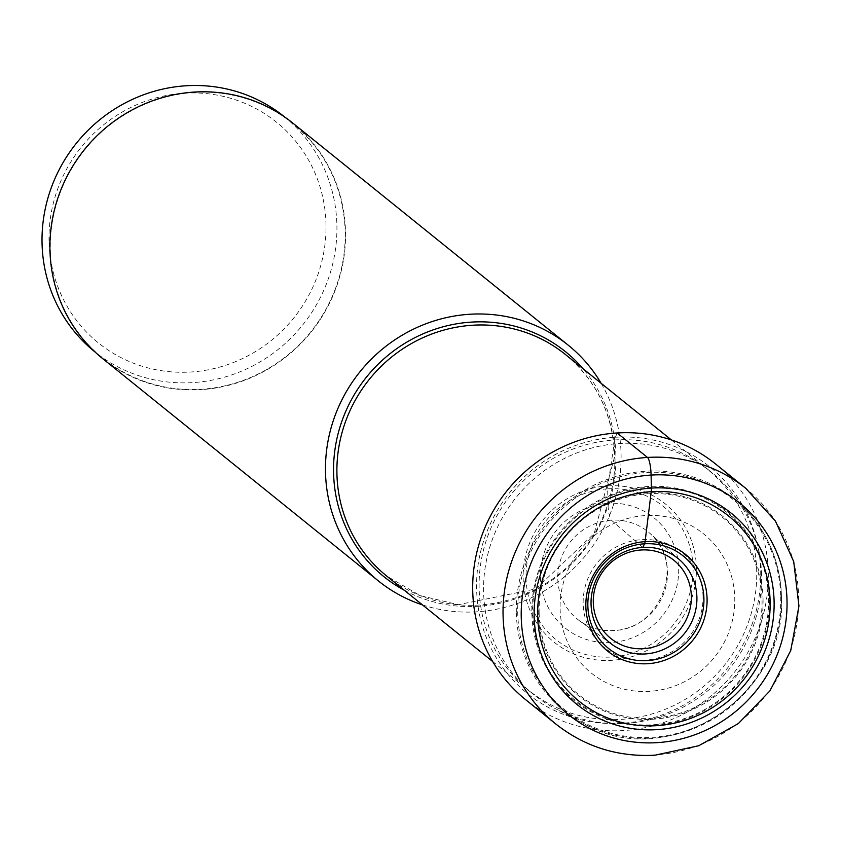 <?xml version="1.0" encoding="UTF-8"?>
<svg xmlns="http://www.w3.org/2000/svg" width="841" height="841" viewBox="0 0 841 841"><rect width="100%" height="100%" fill="white"/><g stroke="black" fill="none" stroke-linecap="round" stroke-linejoin="round"><path stroke-width="0.63" stroke-dasharray="4.21 3.15" d="M715.512 463.938A151.348 145.482 -51.1 0 1 759.991 625.662A151.348 145.482 -51.1 0 1 623.885 730.535A151.348 145.482 -51.1 0 1 525.509 699.575M761.547 574.813A142.329 136.81 128.9 0 0 730.282 490.671A142.329 136.81 128.9 0 0 711.917 472.621A142.329 136.81 128.9 0 0 562.387 459.501A142.329 136.81 128.9 0 0 483.607 592.022A142.329 136.81 128.9 0 0 533.236 694.214A142.329 136.81 128.9 0 0 554.766 708.332A142.329 136.81 128.9 0 0 694.288 700.627A142.329 136.81 128.9 0 0 761.547 574.813M422.466 604.889A151.348 145.482 128.9 0 0 621.068 453.877A151.348 145.482 128.9 0 0 601.136 383.307M292.731 123.028A151.348 145.482 -51.1 0 1 345.514 231.696A151.348 145.482 -51.1 0 1 261.74 372.626A151.348 145.482 -51.1 0 1 102.728 358.665M194.366 92.426A150.981 145.125 128.9 0 0 58.597 197.046A150.981 145.125 128.9 0 0 102.97 358.371A150.981 145.125 128.9 0 0 201.104 389.267A150.981 145.125 128.9 0 0 336.873 284.647A150.981 145.125 128.9 0 0 292.5 123.322A150.981 145.125 128.9 0 0 194.366 92.426M284.237 116.657A150.981 145.125 -51.1 0 1 336.894 225.052A150.981 145.125 -51.1 0 1 192.841 382.602A150.981 145.125 -51.1 0 1 94.707 351.717M49.03 241.178A141.814 136.316 -51.1 0 1 184.337 93.193A141.814 136.316 -51.1 0 1 325.982 224.021A141.814 136.316 -51.1 0 1 190.665 372.016A141.814 136.316 -51.1 0 1 49.03 241.178M560.117 608.863A89.419 85.961 128.9 0 0 649.42 691.365A89.419 85.961 128.9 0 0 734.75 598.046A89.419 85.961 -51.1 0 0 645.436 515.554A89.419 85.961 -51.1 0 0 560.117 608.863M617.136 432.968L615.412 437.246A13.467 2.786 -93.5 0 0 614.75 439.948L607.801 485.877A5.509 1.135 -93.5 0 0 607.654 488.842L607.98 503.339A14.591 3.017 -93.5 0 0 611.396 520.18L642.766 547.386M555.859 724.038A151.348 145.482 128.9 0 0 654.235 755.008A151.348 145.482 128.9 0 0 790.33 650.125A151.348 145.482 128.9 0 0 745.851 488.4M615.412 437.246A145.482 139.837 -51.1 0 1 760.706 571.46A145.482 139.837 -51.1 0 1 621.898 723.271A145.482 139.837 -51.1 0 1 476.605 589.057A145.482 139.837 -51.1 0 1 615.412 437.246M621.089 719.381A142.129 136.62 128.9 0 0 756.7 571.071A142.129 136.62 128.9 0 0 614.75 439.948A142.129 136.62 128.9 0 0 479.139 588.258A142.129 136.62 128.9 0 0 621.089 719.381M607.801 485.877A88.726 85.288 -51.1 0 1 696.411 567.738A88.726 85.288 -51.1 0 1 611.764 660.322A88.726 85.288 -51.1 0 1 523.144 578.461A88.726 85.288 -51.1 0 1 607.801 485.877M607.654 488.842A85.53 82.218 -51.1 0 1 693.079 567.749A85.53 82.218 -51.1 0 1 611.47 657.01A85.53 82.218 -51.1 0 1 526.045 578.093A85.53 82.218 -51.1 0 1 607.654 488.842M607.98 503.339A70.781 68.037 128.9 0 0 540.448 577.199A70.781 68.037 128.9 0 0 611.144 642.503A70.781 68.037 128.9 0 0 678.676 568.642A70.781 68.037 128.9 0 0 607.98 503.339M611.396 520.18A56.189 54.013 128.9 0 0 560.453 560.369A56.189 54.013 128.9 0 0 579.417 620.711A56.189 54.013 128.9 0 0 613.909 630.655A56.189 54.013 128.9 0 0 663.991 592.968A56.189 54.013 128.9 0 0 649.872 533.331A56.189 54.013 128.9 0 0 611.396 520.18M565.236 354.355A142.329 136.81 -51.1 0 1 614.866 456.537A142.329 136.81 -51.1 0 1 536.085 589.057A142.329 136.81 -51.1 0 1 386.555 575.938L420.185 595.617L458.366 604.69L535.843 588.91L594.209 533.509L614.687 456.243C612.973 414.497 596.479 380.531 565.236 354.355M404.342 590.277A144.557 138.954 128.9 0 0 546.829 583.738A144.557 138.954 128.9 0 0 615.896 455.465A144.557 138.954 128.9 0 0 583.023 368.694M516.342 612.847A135.737 130.481 128.9 0 0 584.211 723.765A135.737 130.481 128.9 0 0 717.278 716.416A135.737 130.481 128.9 0 0 781.436 596.427A135.737 130.481 128.9 0 0 751.602 516.174A135.737 130.481 128.9 0 0 602.976 481.094A135.737 130.481 128.9 0 0 516.342 612.847M780.732 596.763A134.676 129.451 -51.1 0 1 652.238 737.305A134.676 129.451 -51.1 0 1 517.73 613.057A134.676 129.451 -51.1 0 1 646.224 472.516A134.676 129.451 -51.1 0 1 780.732 596.763M769.326 598.666A121.577 116.867 128.9 0 0 647.896 486.497A121.577 116.867 128.9 0 0 531.89 613.373A121.577 116.867 128.9 0 0 653.32 725.541A121.577 116.867 128.9 0 0 769.326 598.666M532.752 613.352A120.736 116.058 128.9 0 0 653.341 724.742A120.736 116.058 128.9 0 0 768.548 598.75A120.736 116.058 128.9 0 0 647.959 487.36A120.736 116.058 128.9 0 0 532.752 613.352M763.05 599.086A115.112 110.655 -51.1 0 1 653.215 719.213A115.112 110.655 -51.1 0 1 538.251 613.015A115.112 110.655 -51.1 0 1 648.085 492.889A115.112 110.655 -51.1 0 1 763.05 599.086M539.144 612.91A114.134 109.708 -51.1 0 1 647.927 493.814A114.134 109.708 -51.1 0 1 762.03 598.876A114.134 109.708 -51.1 0 1 762.041 599.107A114.134 109.708 -51.1 0 1 653.247 718.203A114.134 109.708 -51.1 0 1 539.155 613.142A114.134 109.708 -51.1 0 1 539.144 612.91M703.013 596.248A61.372 58.996 128.9 0 0 641.715 539.628A61.372 58.996 128.9 0 0 583.16 603.67A61.372 58.996 128.9 0 0 644.458 660.29A61.372 58.996 128.9 0 0 703.013 596.248M611.912 644.374L579.417 620.711C589.415 627.87 600.737 631.118 613.373 630.466C660.889 630.214 686.098 561.599 649.872 533.331L679.885 560.074M671.328 439.896L711.917 472.621M492.658 661.489L533.236 694.214M292.5 123.322L284.563 116.92M102.97 358.371L95.033 351.98M730.282 490.671L751.602 516.174C770.545 539.26 780.49 566.025 781.457 596.479C788.28 695.381 668.08 772.995 584.211 723.765L554.766 708.332"/><path stroke-width="1.26" d="M617.136 432.968A151.348 145.482 -51.1 0 1 715.512 463.938L745.851 488.4A151.348 145.482 128.9 0 0 647.475 457.441L617.136 432.968A151.348 145.482 -51.1 0 0 481.031 537.851A151.348 145.482 -51.1 0 0 525.509 699.575L555.859 724.038C584.695 746.713 617.683 757.11 654.834 755.229L698.755 745.746L738.303 723.617L769.925 690.882L790.761 650.471L798.95 606.035L793.704 561.578L775.465 521.126L745.851 488.4M642.766 547.386A54.202 52.1 -51.1 0 1 679.885 560.074A54.202 52.1 -51.1 0 1 693.499 617.599A54.202 52.1 -51.1 0 1 645.184 653.951A54.202 52.1 128.9 0 1 611.912 644.374A54.202 52.1 128.9 0 1 593.62 586.166A54.202 52.1 128.9 0 1 642.766 547.386L644.553 543.791A7.737 1.598 -93.5 0 0 645.079 541.646L651.239 491.659A7.369 1.524 -93.5 0 0 651.386 488.085L651.092 475.07A15.254 3.154 -93.5 0 0 647.475 457.441A151.348 145.482 128.9 0 0 511.381 562.314A151.348 145.482 128.9 0 0 555.859 724.038M601.136 383.307A151.348 145.482 128.9 0 0 568.285 345.22A151.348 145.482 128.9 0 0 409.273 331.259A151.348 145.482 128.9 0 0 325.499 472.19A151.348 145.482 128.9 0 0 378.282 580.847A151.348 145.482 128.9 0 0 422.466 604.889M378.282 580.847L102.728 358.665A151.348 145.482 -51.1 0 1 49.945 249.998A151.348 145.482 -51.1 0 1 133.73 109.078A151.348 145.482 -51.1 0 1 292.731 123.028L568.285 345.22M95.033 351.98L94.707 351.717A150.981 145.125 -51.1 0 1 42.05 243.312A150.981 145.125 -51.1 0 1 186.103 85.771A150.981 145.125 -51.1 0 1 284.237 116.657L284.563 116.92M657.168 742.645A136.095 130.818 128.9 0 0 787.018 600.632A136.095 130.818 128.9 0 0 651.092 475.07A136.095 130.818 128.9 0 0 521.241 617.094A136.095 130.818 128.9 0 0 657.168 742.645M656.874 729.641A122.86 118.097 -51.1 0 1 534.161 616.285A122.86 118.097 -51.1 0 1 651.386 488.085A122.86 118.097 -51.1 0 1 774.098 601.431A122.86 118.097 -51.1 0 1 656.874 729.641M644.553 543.791A59.427 57.125 -51.1 0 1 703.917 598.613A59.427 57.125 -51.1 0 1 647.213 660.637A59.427 57.125 -51.1 0 1 587.848 605.804A59.427 57.125 -51.1 0 1 644.553 543.791M647.843 663.707A62.076 59.669 128.9 0 0 707.081 598.918A62.076 59.669 128.9 0 0 645.079 541.646A62.076 59.669 128.9 0 0 585.841 606.435A62.076 59.669 128.9 0 0 647.843 663.707M651.239 491.659A119.023 114.418 -51.1 0 1 770.125 601.473A119.023 114.418 -51.1 0 1 656.558 725.678A119.023 114.418 -51.1 0 1 537.672 615.875A119.023 114.418 -51.1 0 1 651.239 491.659M492.658 661.489L386.555 575.938A142.329 136.81 -51.1 0 1 336.926 473.746A142.329 136.81 -51.1 0 1 415.706 341.225A142.329 136.81 -51.1 0 1 565.236 354.355L671.328 439.896M583.023 368.694A144.557 138.954 128.9 0 0 425.031 332.983A144.557 138.954 128.9 0 0 333.583 472.957A144.557 138.954 128.9 0 0 404.342 590.277M593.283 602.366A50.218 48.273 128.9 0 0 643.439 648.705A50.218 48.273 128.9 0 0 691.355 596.301A50.218 48.273 128.9 0 0 641.199 549.972A50.218 48.273 128.9 0 0 593.283 602.366"/></g></svg>
